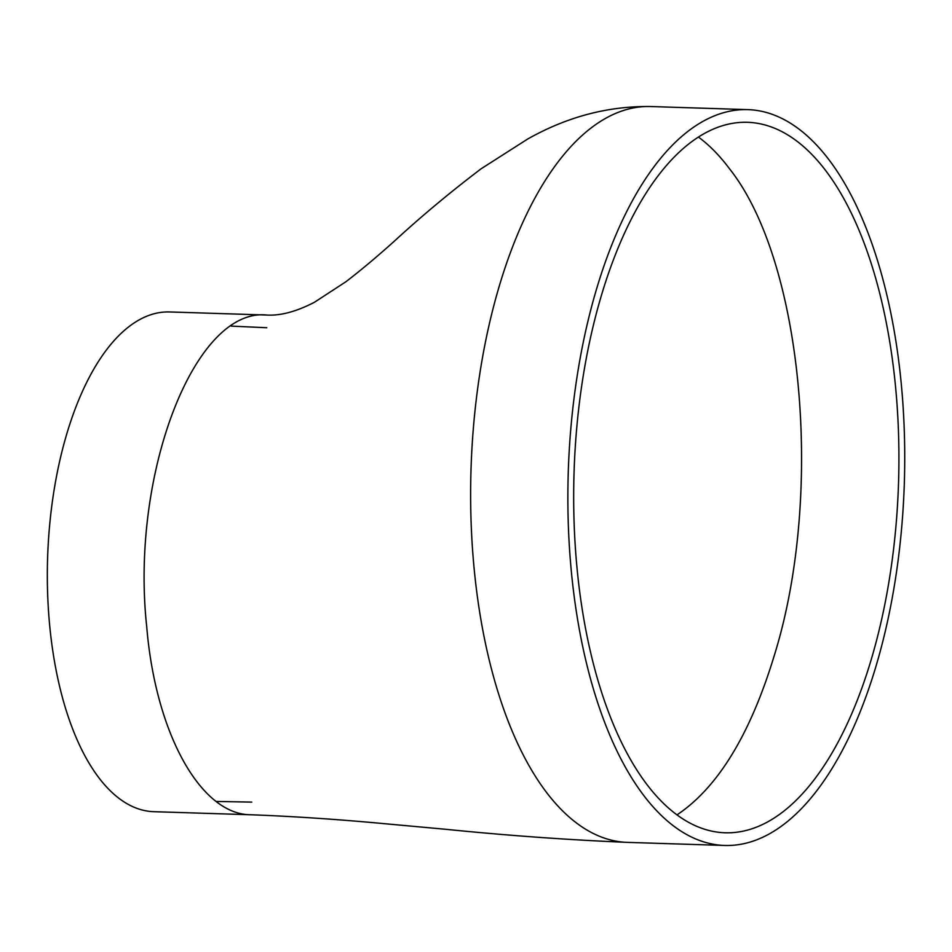 <?xml version="1.0" encoding="UTF-8"?>
<svg xmlns="http://www.w3.org/2000/svg" width="952" height="952" viewBox="0 0 952 952"><rect width="100%" height="100%" fill="white"/><g stroke="black" fill="none" stroke-linecap="round" stroke-linejoin="round"><path stroke-width="1.43" d="M871.461 658.772A355.417 162.352 91.8 0 0 747.582 122.308A355.417 162.352 91.8 0 0 574.056 472.394A355.417 162.352 91.8 0 0 725.055 832.774A355.417 162.352 91.8 0 0 871.461 658.772M876.292 665.234A368.103 168.147 91.8 0 0 747.986 109.635A368.103 168.147 91.8 0 0 568.261 472.216A368.103 168.147 91.8 0 0 724.65 845.459A368.103 168.147 91.8 0 0 876.292 665.234M747.986 109.635L650.751 106.541A368.103 168.147 91.8 0 0 471.026 469.146A368.103 168.147 91.8 0 0 627.416 842.377A368.103 168.147 91.8 0 1 471.026 469.146A368.103 168.147 91.8 0 1 650.74 106.541C608.185 105.934 567.166 116.751 527.682 139.028L481.165 168.754C450.034 192.363 420.867 216.711 393.664 241.784C376.718 256.992 360.832 270.285 346.016 281.673L314.434 302.272C296.453 311.578 280.602 315.838 266.893 315.041C194.494 307.163 130.138 474.632 146.727 626.749C155.569 733.837 201.039 814.983 251.042 814.769C293.466 816.364 338.257 819.363 385.417 823.777L445.667 829.287C507.071 835.499 567.654 839.866 627.428 842.377L724.65 845.459M266.893 315.041L169.658 311.958A249.995 114.192 91.8 0 0 47.6 558.205A249.995 114.192 91.8 0 0 153.808 811.687L251.042 814.769M676.955 814.912C717.832 787.59 750.259 734.516 774.226 655.69C824.456 494.838 803.072 261.574 729.601 168.885C719.724 155.676 709.347 145.073 698.447 137.088M266.762 327.726L231.276 326.12M251.756 802.096L216.199 801.453"/></g></svg>
